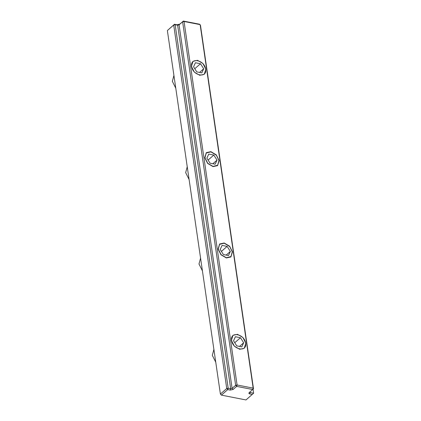 <?xml version="1.0" encoding="UTF-8"?>
<svg xmlns="http://www.w3.org/2000/svg" width="421" height="421" viewBox="0 0 421 421"><rect width="100%" height="100%" fill="white"/><g stroke="black" fill="none" stroke-linecap="round" stroke-linejoin="round"><path stroke-width="0.63" d="M199.717 75.291L194.313 72.102L191.434 66.397L192.981 61.319L197.533 60.319L202.943 63.513L205.822 69.218L204.274 74.291L199.717 75.291M213.042 166.621L207.637 163.432L204.759 157.728L206.301 152.655L210.858 151.655L216.268 154.844L219.146 160.548L217.599 165.621L213.042 166.621M253.053 389.23L253.631 393.198L245.985 399.95L221.409 395.13L220.399 394.045L221.409 395.13L227.75 389.609L226.74 388.525L228.177 388.209L227.75 389.609L230.24 390.093L233.113 389.467L236.655 386.378L235.644 385.294L237.081 384.978L236.655 386.378L252.747 389.53L253.174 388.13L253.495 388.793L249.137 392.682M253.495 388.793L200.464 25.292L199.454 24.202L183.361 21.05L184.051 21.476L182.614 21.792L183.361 21.05L179.814 24.139L176.941 24.765L174.452 24.281L175.147 24.707L173.71 25.023L174.452 24.281L167.369 30.544L173.71 25.023L226.74 388.525L220.399 394.045L167.369 30.544M228.177 388.209L175.147 24.707L177.636 25.192L179.072 24.876L182.614 21.792L235.644 385.294L232.103 388.378L230.666 388.694L228.177 388.209M237.081 384.978L184.051 21.476L200.143 24.628L253.174 388.13L237.081 384.978M249.206 392.619C248.643 393.23 248.853 393.667 249.842 393.94L252.326 394.424M253.631 393.198L250.269 392.54L249.948 391.877M239.691 349.288L234.286 346.099L231.408 340.394L232.95 335.316L237.507 334.316L242.912 337.505L245.79 343.21L244.248 348.288L239.691 349.288M226.366 257.952L220.962 254.763L218.083 249.058L219.625 243.985L224.183 242.985L229.592 246.174L232.471 251.879L230.924 256.957L226.366 257.952M175.783 88.221L172.342 81.337L173.915 75.438M205.611 69.176C207.358 78.616 192.629 75.733 191.644 66.439C189.892 56.993 204.627 59.882 205.611 69.176M195.428 62.745L200.496 63.734L203.696 68.802L201.827 72.87L196.76 71.875L193.56 66.813L195.428 62.745M199.538 72.423L203.696 68.802M194.77 68.723L200.496 63.734M189.108 179.551L185.666 172.668L187.24 166.769M218.936 160.506L217.641 165.243L213.01 166.406L207.763 163.306L204.969 157.77L206.264 153.034L210.889 151.87L216.405 155.26L218.936 160.506M208.753 154.075L213.821 155.07L217.02 160.133L215.152 164.201L210.084 163.206L206.885 158.143L208.753 154.075M212.863 163.753L217.02 160.133M208.09 160.059L213.821 155.07M202.427 270.882L198.991 263.999L200.564 258.099M232.26 251.837L230.961 256.573L226.335 257.736L221.088 254.642L218.294 249.1L219.588 244.364L224.214 243.206L229.729 246.59L232.26 251.837M222.077 245.406L227.145 246.401L230.345 251.463L228.477 255.531L223.409 254.542L220.209 249.474L222.077 245.406M226.188 255.084L230.345 251.463M221.414 251.39L227.145 246.401M215.752 362.213L212.316 355.329L213.889 349.43M245.58 343.173C247.332 352.614 232.602 349.725 231.618 340.431C229.866 330.99 244.601 333.879 245.58 343.173M235.397 336.737L240.465 337.731L243.67 342.794L241.801 346.867L236.734 345.873L233.534 340.81L235.397 336.737M239.512 346.415L243.67 342.794M234.739 342.72L240.465 337.731M230.24 390.093L230.666 388.694L177.636 25.192L176.941 24.765M233.113 389.467L232.103 388.378L179.072 24.876L179.814 24.139M250.158 391.788L249.842 393.94"/></g></svg>
